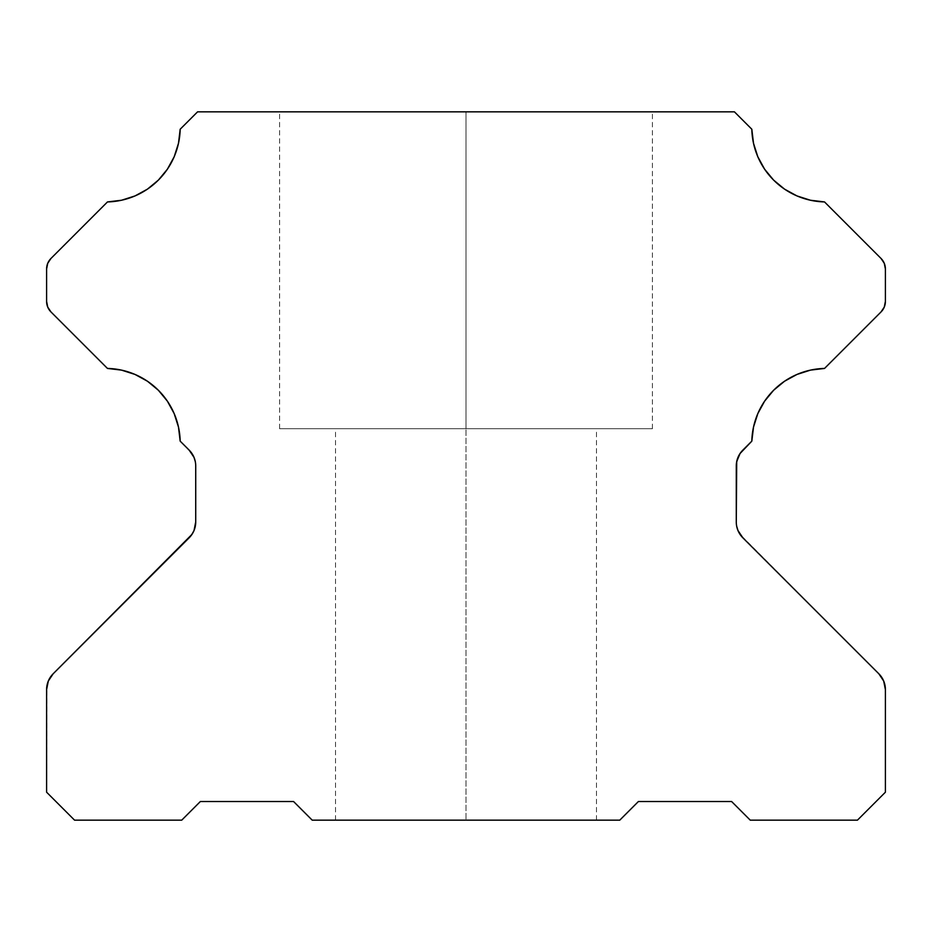 <?xml version="1.0" encoding="UTF-8"?>
<svg xmlns="http://www.w3.org/2000/svg" width="932" height="932" viewBox="0 0 932 932"><rect width="100%" height="100%" fill="white"/><g stroke="black" fill="none" stroke-linecap="round" stroke-linejoin="round"><path stroke-width="0.7" stroke-dasharray="4.66 3.5" d="M466 428.72L279.6 428.72L466 428.72L466 111.84L466 428.72L279.6 428.72L466 428.72L466 111.84L279.6 111.84L466 111.84L466 428.72L279.6 428.72L466 428.72L466 111.84L279.6 111.84L466 111.84L466 820.16L335.52 820.16L466 820.16L466 428.72L335.52 428.72L466 428.72L466 820.16L335.52 820.16L466 820.16L466 428.72L335.52 428.72L466 428.72L466 820.16L335.52 820.16L466 820.16L466 428.72L335.52 428.72L466 428.72L466 820.16L466 428.72L596.48 428.72L466 428.72L466 820.16L596.48 820.16L466 820.16L466 428.72L596.48 428.72L466 428.72L466 820.16L596.48 820.16L466 820.16L466 428.72L652.4 428.72L279.6 428.72L652.4 428.72L279.6 428.72L652.4 428.72L279.6 428.72L596.48 428.72L466 428.72L466 111.84L279.6 111.84L466 111.84L466 428.72L652.4 428.72L466 428.72L466 111.84L652.4 111.84L466 111.84L466 428.72L652.4 428.72L466 428.72L466 111.84L652.4 111.84L466 111.84L466 428.72L652.4 428.72L466 428.72M174.179 413.598L178.49 427.089L180.179 441.151A74.56 74.56 0 0 0 107.46 368.431L50.969 311.94L47.73 307.094L46.6 301.385L46.6 268.999L47.73 263.29L50.969 258.455L107.483 201.929A74.56 74.56 0 0 0 180.179 129.233L178.49 143.295L174.179 156.774L167.387 169.205L158.37 180.121L147.454 189.138L135.024 195.93L121.544 200.24L107.483 201.929L50.969 258.455A14.912 14.912 0 0 0 46.6 268.999L46.6 301.385A14.912 14.912 0 0 0 50.969 311.94L107.46 368.431L121.533 370.12L135.012 374.443L147.442 381.223L158.37 390.252M195.72 465.953L195.72 521.967L194.019 530.529L189.173 537.787A22.368 22.368 0 0 0 195.72 521.967L195.72 465.953A22.368 22.368 0 0 0 189.173 450.133L180.179 441.151L191.969 453.546M53.147 673.801L189.173 537.787L53.147 673.801A22.368 22.368 0 0 0 46.6 689.622L46.6 792.2L74.56 820.16L181.728 820.16L200.368 801.52L293.568 801.52L312.208 820.16L619.768 820.16L312.208 820.16L293.568 801.52L200.368 801.52L181.728 820.16L74.56 820.16L46.6 792.2L47.031 685.253M885.4 689.622L885.4 792.2L857.44 820.16L750.248 820.16L731.608 801.52L750.248 820.16L857.44 820.16L885.4 792.2L885.4 689.622A22.368 22.368 0 0 0 878.853 673.801L740.031 534.374M751.821 441.151L742.827 450.133A22.368 22.368 0 0 0 736.28 465.953L737.981 457.391L740.055 453.523L751.821 441.151A74.56 74.56 0 0 1 824.54 368.431L881.031 311.94A14.912 14.912 0 0 0 885.4 301.385L885.4 268.999A14.912 14.912 0 0 0 881.031 258.455L824.517 201.929L810.456 200.24L796.977 195.93M736.28 521.967L736.28 465.953L736.28 521.967A22.368 22.368 0 0 0 742.827 537.787L878.853 673.801M466 820.16L596.48 820.16L466 820.16M757.821 156.774L753.51 143.295L751.821 129.233A74.56 74.56 0 0 0 824.517 201.929L881.031 258.455L884.27 263.29M197.572 111.84L180.179 129.233L197.572 111.84L734.428 111.84L197.572 111.84M751.821 129.233L734.428 111.84L751.821 129.233M737.981 530.529L736.699 526.3M757.821 413.598L764.613 401.168L773.63 390.252L784.558 381.223L796.988 374.443L810.467 370.12L824.54 368.431L881.031 311.94L884.27 307.094L885.4 301.385L885.4 268.999M784.546 189.138L773.63 180.121L764.589 169.17M194.019 457.391L195.301 461.62M466 111.84L652.4 111.84L466 111.84M279.6 428.72L279.6 111.84M335.52 820.16L335.52 428.72M596.48 820.16L596.48 428.72M652.4 428.72L652.4 111.84"/><path stroke-width="1.4" d="M46.6 268.999A14.912 14.912 0 0 1 50.969 258.455L107.483 201.929L50.969 258.455L47.73 263.29L46.6 268.999L46.6 301.385L46.6 268.999M50.969 311.94A14.912 14.912 0 0 1 46.6 301.385L47.73 307.094L50.969 311.94L107.46 368.431L50.969 311.94M191.945 453.523L194.019 457.391L189.173 450.133L180.179 441.151L189.173 450.133A22.368 22.368 0 0 1 195.72 465.953L195.72 521.967A22.368 22.368 0 0 1 189.173 537.787L53.147 673.801L191.945 534.397L194.019 530.529L195.72 521.967L195.72 465.953M46.6 689.622A22.368 22.368 0 0 1 53.147 673.801L48.301 681.059L46.6 689.622L46.6 792.2L46.6 689.622M200.368 801.52L181.728 820.16L74.56 820.16L46.6 792.2L74.56 820.16L181.728 820.16L200.368 801.52L293.568 801.52L200.368 801.52M312.208 820.16L293.568 801.52L312.208 820.16L619.768 820.16L638.408 801.52L619.768 820.16L312.208 820.16M750.248 820.16L731.608 801.52L638.408 801.52L731.608 801.52L750.248 820.16L857.44 820.16L750.248 820.16M740.055 534.397L737.981 530.529L742.827 537.787L878.853 673.801A22.368 22.368 0 0 1 885.4 689.622L885.4 792.2L857.44 820.16L885.4 792.2L885.4 689.622L883.699 681.059L878.853 673.801L742.827 537.787A22.368 22.368 0 0 1 736.28 521.967L736.28 465.953A22.368 22.368 0 0 1 742.827 450.133L751.821 441.151L740.055 453.523L736.711 461.585L736.28 521.967M885.4 301.385A14.912 14.912 0 0 1 881.031 311.94L824.54 368.431L881.031 311.94L884.27 307.094L885.4 301.385L885.4 268.999L885.4 301.385M796.977 195.93L784.546 189.138L796.977 195.93L810.456 200.24L824.517 201.929L881.031 258.455A14.912 14.912 0 0 1 885.4 268.999L884.27 263.29L881.031 258.455L824.517 201.929A74.56 74.56 0 0 1 751.821 129.233L734.428 111.84L197.572 111.84L180.179 129.233A74.56 74.56 0 0 1 107.483 201.929L121.544 200.24L135.024 195.93L147.454 189.138L158.37 180.121L167.387 169.205L174.179 156.774L178.49 143.295L180.179 129.233L197.572 111.84L734.428 111.84L751.821 129.233L753.51 143.295L757.821 156.774L764.613 169.205L757.821 156.774M158.37 390.252L167.387 401.168L158.37 390.252L147.442 381.223L135.012 374.443L121.533 370.12L107.46 368.431A74.56 74.56 0 0 1 180.179 441.151L178.49 427.089L174.179 413.598L167.387 401.168L174.179 413.598M751.821 441.151L753.51 427.089L751.821 441.151A74.56 74.56 0 0 1 824.54 368.431L810.467 370.12L796.988 374.443L784.558 381.223L773.63 390.252L764.613 401.168L757.821 413.598L753.51 427.089L757.821 413.598M737.981 530.529L736.711 526.335M784.546 189.138L773.63 180.121L764.613 169.205M194.019 457.391L195.289 461.585M619.768 820.16L638.408 801.52L731.608 801.52L638.408 801.52L619.768 820.16M885.4 689.622L883.699 681.059L878.853 673.801M885.4 268.999L884.27 263.29M53.147 673.801L48.301 681.059L47.031 685.253"/></g></svg>

